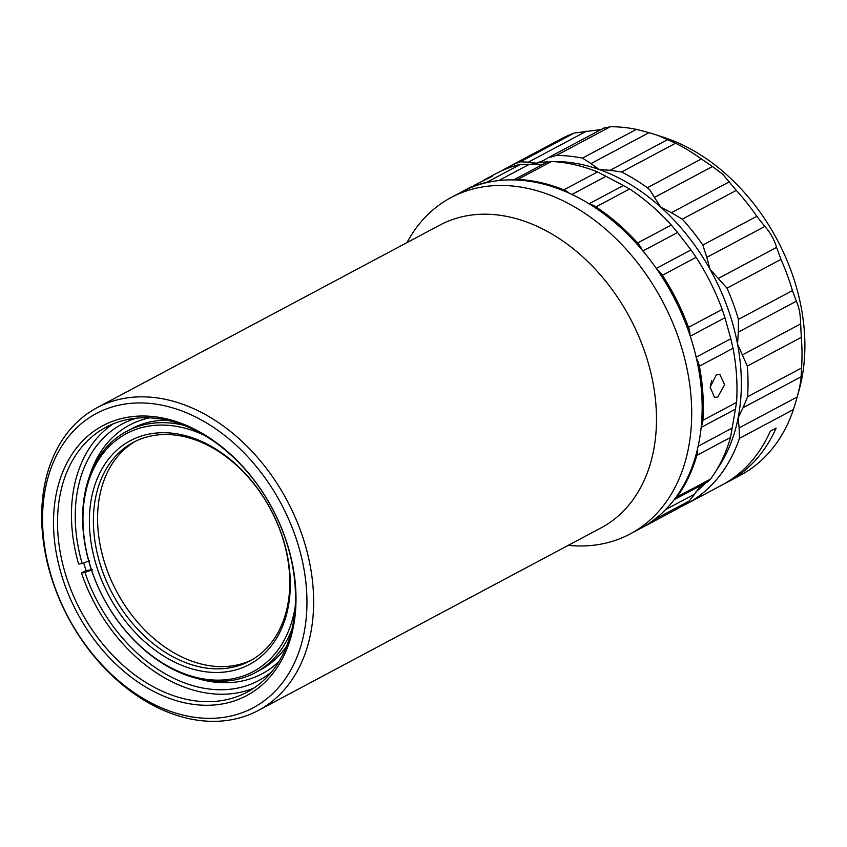 <?xml version="1.0" encoding="UTF-8"?>
<svg xmlns="http://www.w3.org/2000/svg" width="847" height="847" viewBox="0 0 847 847"><rect width="100%" height="100%" fill="white"/><g stroke="black" fill="none" stroke-linecap="round" stroke-linejoin="round"><path stroke-width="1.27" d="M291.897 629.374A136.727 98.919 62 0 1 268.372 663.72A136.727 98.919 62 0 1 255.296 672.656A136.727 98.919 62 0 1 109.125 607.966A136.727 98.919 62 0 1 113.657 440.249A136.727 98.919 62 0 1 126.732 431.314A136.727 98.919 62 0 1 183.068 425.067M255.296 672.656L260.061 670.115A136.727 98.919 -118 0 0 273.136 661.179A136.727 98.919 -118 0 0 286.731 645.933M166.446 420.123A136.727 98.919 -118 0 0 131.497 428.773L126.732 431.314M203.756 435.009A134.821 97.532 -118 0 0 113.572 442.42A134.821 97.532 -118 0 0 114.948 616.807A134.821 97.532 -118 0 0 266.127 662.778A134.821 97.532 -118 0 0 295.201 606.664M118.157 449.037A126.722 91.677 -118 0 0 119.448 612.953A126.722 91.677 -118 0 0 261.543 656.16A126.722 91.677 -118 0 0 260.251 492.245A126.722 91.677 -118 0 0 118.157 449.037M121.513 450.445A123.863 89.613 -118 0 0 117.405 602.397A123.863 89.613 -118 0 0 249.823 660.988A123.863 89.613 -118 0 0 261.67 652.899A123.863 89.613 -118 0 0 265.778 500.948A123.863 89.613 -118 0 0 133.36 442.356A123.863 89.613 -118 0 0 121.513 450.445M251.898 659.845A123.863 89.613 62 0 1 120.74 598.765A123.863 89.613 62 0 1 125.695 448.222A123.863 89.613 62 0 1 135.467 441.276M796.318 400.091L793.438 409.567L739.452 438.333L739.113 427.904L797.165 396.978L796.318 400.091L799.113 390.033A179.553 129.898 -118 0 0 727.054 175.064A179.553 129.898 -118 0 0 664.683 137.669L657.971 135.446L675.599 143.228L621.613 171.983L610.02 170.311L668.071 139.384M574.224 133.064A190.554 137.86 -118 0 0 561.328 138.802L507.342 167.568A190.554 137.86 62 0 1 520.227 161.83L574.224 133.064L601.074 129.559M603.964 128.141L610.295 126.754L556.299 155.509L547.988 157.838L543.181 160.686L536.342 163.175A185.8 134.419 -118 0 0 530.391 164.392M636.425 129.369L649.046 132.651L590.994 163.577L582.44 158.124L636.425 129.369A190.554 137.86 -118 0 0 610.295 126.754M649.046 132.651L657.971 135.446M701.348 158.95L712.475 166.52L654.424 197.436L649.935 189.972L647.362 187.716L701.348 158.95A190.554 137.86 -118 0 0 675.599 143.228M712.475 166.52L722.713 174.196L736.287 190.384L682.301 219.151L671.396 212.703L729.447 181.777M473.791 185.525L492.149 176.345L473.791 185.525M597.516 171.93A190.554 137.86 -118 0 0 574.361 164.636A190.554 137.86 -118 0 0 551.461 161.502L517.792 179.448A190.554 137.86 62 0 1 563.848 189.866L597.516 171.93L606.029 176.324L571.873 194.524M589.014 203.831L623.381 185.525L606.029 176.324M711.692 380.621L710.135 387.503M716.382 374.808L719.791 374.268L724.609 384.75L717.833 396.936L714.54 397.497L710.157 387.121L716.382 374.808M489.99 181.946A19.058 13.785 -118 0 0 486.961 182.221L520.64 164.286L529.417 164.254L498.692 180.623M543.012 164.265L539.91 164.794L529.417 164.254M568.21 545.362A190.554 137.86 -118 0 0 630.21 533.928L640.66 528.369A190.554 137.86 -118 0 0 699.77 376.079A190.554 137.86 -118 0 0 461.477 191.994L451.028 197.563A190.554 137.86 -118 0 0 406.952 242.634M630.21 533.928A190.554 137.86 -118 0 0 689.32 381.648A190.554 137.86 -118 0 0 451.028 197.563M258.293 710.464L601.137 527.829A171.507 124.075 -118 0 0 654.339 390.774A171.507 124.075 -118 0 0 439.879 225.09L97.024 407.725A171.507 124.075 62 0 1 311.484 573.408A171.507 124.075 62 0 1 258.293 710.464A171.507 124.075 62 0 1 43.832 544.79A171.507 124.075 62 0 1 97.024 407.725M136.473 418.185A145.303 105.123 -118 0 0 82.159 563.541L89.602 560.65M89.634 475.876A140.92 101.947 62 0 1 149.453 417.878M82.159 563.541L78.644 564.06A150.067 108.564 62 0 1 73.329 539.772A150.067 108.564 62 0 1 113.096 423.902M293.602 572.233A150.067 108.564 -118 0 0 105.949 427.269A150.067 108.564 -118 0 0 59.396 547.194A150.067 108.564 -118 0 0 247.049 692.158A150.067 108.564 -118 0 0 293.602 572.233M55.426 547.882A152.926 110.629 62 0 1 153.222 416.565A152.926 110.629 62 0 1 294.089 573.398A152.926 110.629 62 0 1 196.292 704.725A152.926 110.629 62 0 1 55.426 547.882M44.647 546.728A166.743 120.623 -118 0 0 198.23 717.737A166.743 120.623 -118 0 0 304.867 574.552A166.743 120.623 -118 0 0 151.274 403.543A166.743 120.623 -118 0 0 44.647 546.728M83.694 562.948A150.067 108.564 -118 0 0 86.108 570.539L91.36 569.766M253.835 688.092A150.067 108.564 62 0 1 81.46 573.006L86.108 570.539M92.418 569.608L84.965 572.498L81.46 573.006M84.965 572.498A145.303 105.123 -118 0 0 271.622 671.883M279.129 661.285A140.92 101.947 62 0 1 197.616 678.574M641.825 527.745L675.493 509.809A190.554 137.86 -118 0 0 689.289 500.937L655.61 518.872A190.554 137.86 62 0 1 641.825 527.745A190.554 137.86 62 0 1 641.243 528.052M655.61 518.872A19.058 13.785 -118 0 0 657.357 517.189M674.307 499.539A19.058 13.785 -118 0 0 676.891 497.03L710.559 479.084L707.637 481.848L674.223 499.645M698.161 446.21L732.157 428.095L730.527 437.444L696.859 455.379A190.554 137.86 62 0 1 676.891 497.03M696.859 455.379A19.058 13.785 -118 0 0 697.462 449.27M689.987 335.497A19.058 13.785 -118 0 0 688.505 327.334L722.184 309.399L724.958 317.72L690.231 336.227M656.256 268.446L691.004 249.929L696.096 257.329L662.428 275.264A190.554 137.86 62 0 1 688.505 327.334M662.428 275.264A19.058 13.785 -118 0 0 656.679 269.06M642.217 250.183A19.058 13.785 -118 0 0 637.622 242.983L671.29 225.048L677.6 232.502L642.894 250.987M623.381 185.525L629.639 188.966L595.97 206.901A190.554 137.86 62 0 1 637.622 242.983M595.97 206.901A19.058 13.785 -118 0 0 589.872 204.349M569.385 193.36A19.058 13.785 -118 0 0 563.848 189.866M517.792 179.448A19.058 13.785 -118 0 0 513.843 179.966M665.626 509.587L694.667 494.119L689.289 500.937M694.667 494.119L700.628 485.617M710.559 479.084A190.554 137.86 -118 0 0 730.527 437.444M732.157 428.095L735.408 409.165L701.168 427.407M696.139 357.19L730.813 338.726L724.958 317.72M722.184 309.399A190.554 137.86 -118 0 0 696.096 257.329M691.004 249.929L677.6 232.502M671.29 225.048A190.554 137.86 -118 0 0 629.639 188.966M546.071 162.751L551.461 161.502M462.06 191.687A190.554 137.86 62 0 1 462.642 191.38A190.554 137.86 62 0 1 486.961 182.221M730.813 338.726L733.026 348.276L699.357 366.211A19.058 13.785 -118 0 0 696.403 358.345M701.263 426.401A19.058 13.785 -118 0 0 702.883 420.324L736.551 402.378L735.408 409.165M699.357 366.211A190.554 137.86 62 0 1 702.883 420.324M736.551 402.378A190.554 137.86 -118 0 0 733.026 348.276M520.64 164.286A190.554 137.86 -118 0 0 496.31 173.444L483.192 180.432M586.452 131.211L528.39 162.126L520.227 161.83M501.922 170.671A190.554 137.86 62 0 1 507.342 167.568M528.39 162.126L536.342 163.175A185.8 134.419 -118 0 1 548.02 161.788M556.299 155.509A190.554 137.86 62 0 1 582.44 158.124M590.994 163.577L599.041 169.453L610.02 170.311M621.613 171.983A190.554 137.86 62 0 1 647.362 187.716M654.424 197.436L660.787 207.187L671.396 212.703M682.301 219.151A190.554 137.86 62 0 1 702.83 245.037L756.816 216.281A190.554 137.86 -118 0 0 736.287 190.384M756.816 216.281L764.852 226.445L706.8 257.361L702.83 245.037M718.531 278.303L776.583 247.388L780.976 259.394L726.991 288.16L710.04 269.304L706.8 257.361M776.583 247.388C774.296 239.637 770.389 232.66 764.852 226.445M726.991 288.16A190.554 137.86 62 0 1 738.457 319.361L792.453 290.606A190.554 137.86 -118 0 0 780.976 259.394M792.453 290.606L796.36 301.204L738.309 332.13L738.457 319.361M742.607 354.819L800.659 323.893L801.304 337.328L747.308 366.084L737.546 344.157L738.309 332.13M800.659 323.893C800.479 314.544 799.039 306.985 796.36 301.204M747.308 366.084A190.554 137.86 62 0 1 747.562 396.756L801.558 368A190.554 137.86 -118 0 0 801.304 337.328M801.558 368L801.103 376.788L743.052 407.714L747.562 396.756M739.113 427.904L738.161 417.73L743.052 407.714M797.165 396.978C799.706 387.46 801.018 380.727 801.103 376.788M739.452 438.333A190.554 137.86 62 0 1 686.525 503.933L721.94 485.066A190.554 137.86 -118 0 0 770.294 431.218L776.096 428.127A190.554 137.86 62 0 1 727.742 481.975L740.511 475.178A190.554 137.86 -118 0 0 793.438 409.567M716.933 469.429A185.8 134.419 -118 0 0 738.161 417.73A185.8 134.419 -118 0 0 737.546 344.157A185.8 134.419 -118 0 0 710.04 269.304A185.8 134.419 -118 0 0 660.787 207.187A185.8 134.419 -118 0 0 599.041 169.453A185.8 134.419 -118 0 0 552.943 161.586M686.525 503.933A190.554 137.86 62 0 1 680.914 506.697M696.107 491.641A185.8 134.419 -118 0 0 705.911 482.769M727.742 481.975A190.554 137.86 62 0 1 724.81 483.478M513.547 179.966L546.791 162.253M462.642 191.38L471.112 186.869M547.988 157.828L604.62 127.664"/></g></svg>

